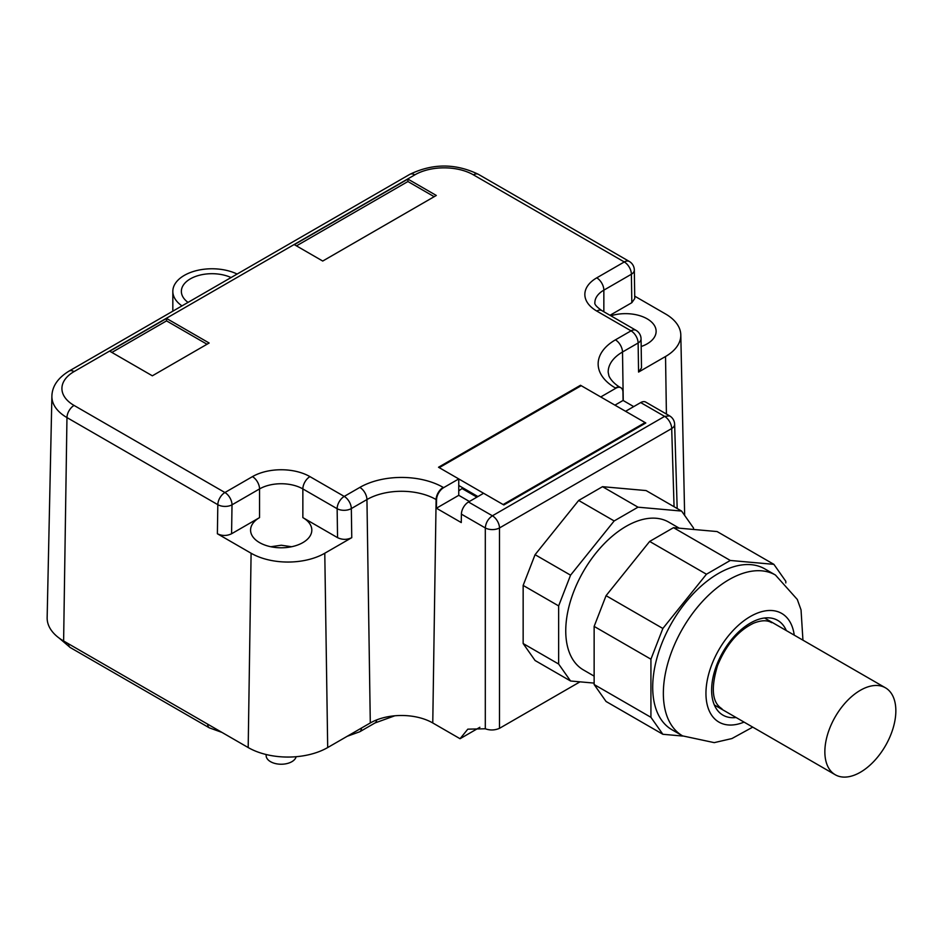<?xml version="1.0" encoding="UTF-8"?>
<svg xmlns="http://www.w3.org/2000/svg" width="943" height="943" viewBox="0 0 943 943"><rect width="100%" height="100%" fill="white"/><g stroke="black" fill="none" stroke-linecap="round" stroke-linejoin="round"><path stroke-width="1.41" d="M764.537 617.995L885.453 687.812A50.203 28.985 120 0 0 835.25 716.798A50.203 28.985 120 0 0 835.25 774.757L835.25 774.757A50.203 28.985 120 0 0 885.453 745.772A50.203 28.985 120 0 0 885.453 687.812L764.537 617.995M714.334 704.951L835.25 774.757L714.334 704.951M535.07 660.501L570.562 680.999L558.645 664.037L523.153 643.539L535.07 660.501M594.137 683.097L570.562 680.999M693.529 529.459L693.529 528.033L681.6 511.071L638.01 507.181L614.164 520.949L570.562 575.171L558.645 605.901L558.645 664.037M679.231 528.186L668.752 522.127A85.342 49.272 120 0 0 573.132 593.206A85.342 49.272 120 0 0 583.422 669.931L594.137 676.131M681.6 511.071L646.108 490.572L602.518 486.682L578.672 500.45L535.07 554.684L523.153 585.414L523.153 643.539M523.153 585.414L558.645 605.901M602.518 486.682L638.01 507.181M578.672 500.45L614.164 520.949M535.07 554.684L570.562 575.171M773.897 564.35L730.295 560.46L673.502 527.667L717.104 531.557L773.897 564.35L785.814 581.312L785.814 582.927M682.909 736.07L662.858 734.279L606.066 701.486L594.137 684.524L594.137 626.4L606.066 595.67L649.656 541.435L673.502 527.667M730.295 560.46L706.448 574.228L662.858 628.462L650.929 659.192L650.929 717.317L594.137 684.524M662.858 734.279L650.929 717.317M660.748 646.238A92.862 53.621 120 0 0 671.946 729.741L682.591 735.882A92.862 53.621 -60 0 1 671.392 652.379A92.862 53.621 -60 0 1 775.452 575.041L764.808 568.888A92.862 53.621 120 0 0 660.748 646.238M706.448 574.228L649.656 541.435M662.858 628.462L606.066 595.67M650.929 659.192L594.137 626.4M458.758 485.492L477.924 496.56M581.218 385.687L439.238 467.657L503.126 504.552L645.106 422.57L581.218 385.687M645.106 423.395L645.106 422.57M674.056 506.709L671.699 428.535L499.495 527.95A10.043 5.587 180 0 1 485.303 527.95C485.775 522.776 488.144 518.721 492.399 515.797A10.043 5.799 60 0 1 499.495 527.95L499.495 728.326L580.016 681.836M499.495 728.326C494.745 730.354 490.006 730.495 485.303 728.774L467.799 729.163L460.054 738.723L432.766 722.963A44.18 25.508 180 0 0 370.293 722.963L366.945 499.554A48.906 28.243 180 0 1 436.114 499.554L432.766 722.963M485.303 728.774L485.303 527.95L461.398 514.147L461.268 522.563L436.42 508.218L458.758 495.323L469.402 501.476M580.499 386.1L580.499 385.274L438.519 467.245L458.758 478.926L443.646 487.649A10.043 5.799 -60 0 0 436.55 499.802L436.42 508.218M468.494 501.994L492.399 515.797L664.603 416.382L669.601 415.875L645.707 402.083A10.043 5.799 -60 0 0 640.698 402.578L625.586 411.301L645.814 422.983L503.833 504.953L483.606 493.272L468.494 501.994A10.043 5.799 -60 0 0 461.398 514.147M580.499 385.274L600.738 396.956L615.85 388.233A10.043 5.799 -60 0 1 620.871 387.738A10.043 5.799 -60 0 1 622.946 392.194L623.075 400.457L633.72 406.61M458.758 478.926L458.758 495.323M327.692 747.551A56.226 32.463 180 0 1 248.186 747.551L63.617 640.992L66.965 417.584L217.821 504.682L217.385 533.762C222.112 536.013 226.85 536.013 231.577 533.762L259.549 517.613A30.624 17.681 0 0 0 250.579 530.119A30.624 17.681 0 0 0 269.486 546.445A30.624 17.681 0 0 0 302.856 542.614A30.624 17.681 0 0 0 311.815 530.119A30.624 17.681 0 0 0 302.856 517.613L337.559 537.651C342.297 539.903 347.024 539.903 351.763 537.663L324.781 553.235L327.692 747.551L370.293 722.963M63.617 640.992A56.226 32.463 180 0 1 47.15 617.63L51.889 396.201A51.488 29.728 180 0 0 66.965 417.584A10.043 5.799 -60 0 1 74.061 405.431L224.917 492.529A10.043 5.799 120 0 0 217.821 504.682A10.043 5.693 0.9 0 0 232.013 504.823A10.043 5.799 -120 0 0 224.917 492.529L252.453 476.628A40.655 23.481 0 0 1 309.952 476.628L344.23 496.419L359.849 487.401A10.043 5.799 60 0 1 366.945 499.554L351.326 508.572L351.763 537.663M460.054 738.723L479.869 727.277M614.93 405.16L623.075 400.457M407.918 179.076L436.314 195.46L322.73 261.046L294.334 244.65L407.918 179.076L407.918 181.528L296.467 245.875M166.546 318.428L109.753 351.209L152.353 375.809L209.146 343.016L166.546 318.428L166.546 320.879L207.012 344.242M324.781 553.235A52.101 30.082 180 0 1 251.097 553.235L248.186 747.551M217.385 533.762L251.097 553.235M181.975 305.886A39.158 22.608 180 0 1 172.828 291.375A39.158 22.608 180 0 1 184.298 275.391A39.158 22.608 180 0 1 237.129 274.048M634.722 296.161L665.534 313.96A52.101 30.082 180 0 1 680.799 334.859A52.101 30.082 180 0 1 665.534 356.501L666.406 414.024M641.499 367.923L638.564 372.072L665.534 356.501M458.758 490.82L462.954 487.908M462.353 488.733L476.91 497.138M407.918 181.528L434.181 196.698M111.887 352.446L166.546 320.879M188.034 302.385A30.624 17.681 180 0 1 181.362 291.375A30.624 17.681 180 0 1 190.333 278.869A30.624 17.681 180 0 1 231.059 277.548M610.875 315.799A30.624 17.681 180 0 1 656.128 331.335A30.624 17.681 180 0 1 647.157 343.841A30.624 17.681 180 0 1 641.181 346.517M609.991 315.292L631.822 302.691L634.757 298.542L634.321 269.993A10.043 10.043 0 0 0 629.311 261.459A10.043 5.799 120 0 0 624.29 261.954L596.754 277.843A40.655 23.481 0 0 0 596.754 311.049A10.043 5.799 -60 0 1 601.775 310.553C596.613 306.876 594.314 304.247 594.88 302.644A30.624 17.681 0 0 1 603.85 290.149A10.043 5.799 60 0 0 596.754 277.843M266.138 754.518L266.138 755.543A15.064 8.699 0 0 0 275.439 763.571A15.064 8.699 0 0 0 291.847 761.696A15.064 8.699 0 0 0 296.126 756.71M736.106 717.517A54.718 31.59 -60 0 1 716.362 665.947A54.718 31.59 -60 0 1 752.714 621.791A54.718 31.59 -60 0 1 786.309 630.572M744.051 722.102A62.745 36.223 -60 0 1 711.387 665.675A62.745 36.223 -60 0 1 758.219 612.785A62.745 36.223 -60 0 1 794.242 635.158M640.698 402.578L664.603 416.382A10.043 5.799 60 0 1 671.699 428.535A10.043 5.799 -1.7 0 0 674.634 424.279A10.043 10.043 0 0 0 669.577 415.863M436.55 499.802L436.114 499.554A10.043 5.799 -60 0 1 443.21 487.401A58.949 34.031 0 0 0 359.849 487.401M615.85 388.233L615.414 387.986A10.043 5.799 -60 0 1 620.435 387.49A10.043 5.799 -60 0 1 620.647 387.62M620.871 387.738L620.435 387.49C619.339 387.054 611.936 382.575 608.942 375.962L608.188 372.32A48.906 28.243 180 0 1 622.51 352.01L638.128 342.993L638.564 372.072M623.24 400.551L622.51 352.01A10.043 5.799 60 0 0 615.414 339.857A58.949 34.031 0 0 0 615.414 387.986M615.414 339.857L631.032 330.84L596.754 311.049M629.311 261.459L478.455 174.361A10.043 5.799 120 0 0 473.433 174.856L624.29 261.954A10.043 5.799 -120 0 1 631.386 274.248L603.85 290.149L603.85 311.744M473.433 174.856A41.445 23.929 0 0 0 414.814 174.856L74.061 371.589A41.445 23.929 0 0 0 74.061 405.431M641.063 338.879A10.043 10.043 0 0 0 636.053 330.345A10.043 5.799 -60 0 0 631.032 330.84A10.043 5.799 60 0 1 638.128 342.993A10.043 5.693 179.1 0 0 641.063 338.879L641.499 367.9M478.455 174.361C455.563 163.269 432.684 163.269 409.792 174.361A10.043 5.799 60 0 1 414.814 174.856M409.792 174.361L69.039 371.094A10.043 5.799 60 0 1 74.061 371.589M309.952 476.628A10.043 5.799 120 0 0 302.856 488.922A30.624 17.681 0 0 0 259.549 488.922L232.013 504.823L231.577 533.762M259.549 517.613L259.549 488.922A10.043 5.799 -120 0 0 252.453 476.628M302.856 517.613L302.856 488.922L337.134 508.713A10.043 5.693 -0.9 0 0 351.326 508.572A10.043 5.799 60 0 0 344.23 496.419A10.043 5.799 120 0 0 337.134 508.713L337.559 537.651M631.822 302.691L631.386 274.248A10.043 5.894 -0.9 0 0 634.321 269.993M221.97 732.416L209.381 727.866A8.027 4.632 -60 0 1 207.719 724.189L68.58 643.857A49.189 28.396 0 0 1 68.509 643.81M361.358 728.114A34.137 19.709 0 0 0 361.417 728.079L370.363 722.916M209.381 727.866L70.242 647.535A8.027 4.632 -60 0 1 68.58 643.857M394.822 715.784L375.019 722.951L359.754 731.756A8.027 4.632 -120 0 0 361.417 728.079M375.019 722.951A8.027 4.632 -120 0 0 376.646 719.922M771.622 622.675C767.296 619.975 761.296 620.152 753.61 623.193C738.098 630.69 726.075 644.847 717.517 665.64C710.716 688.355 712.177 702.724 721.925 708.747M802.941 640.167L801.043 609.921L797.318 599.477L775.452 575.041M682.591 735.882L714.24 742.636L731.909 738.558L752.738 727.124M677.18 508.513L674.634 424.279M172.828 291.375L172.828 311.166M680.799 334.859L684.653 515.408M636.053 330.345L601.775 310.553M69.039 371.094C57.853 377.966 52.136 386.335 51.889 396.201M291.635 546.74L281.285 545.231L270.771 546.74M70.242 647.535L59.268 638.175M359.754 731.756L347.165 736.306"/></g></svg>
